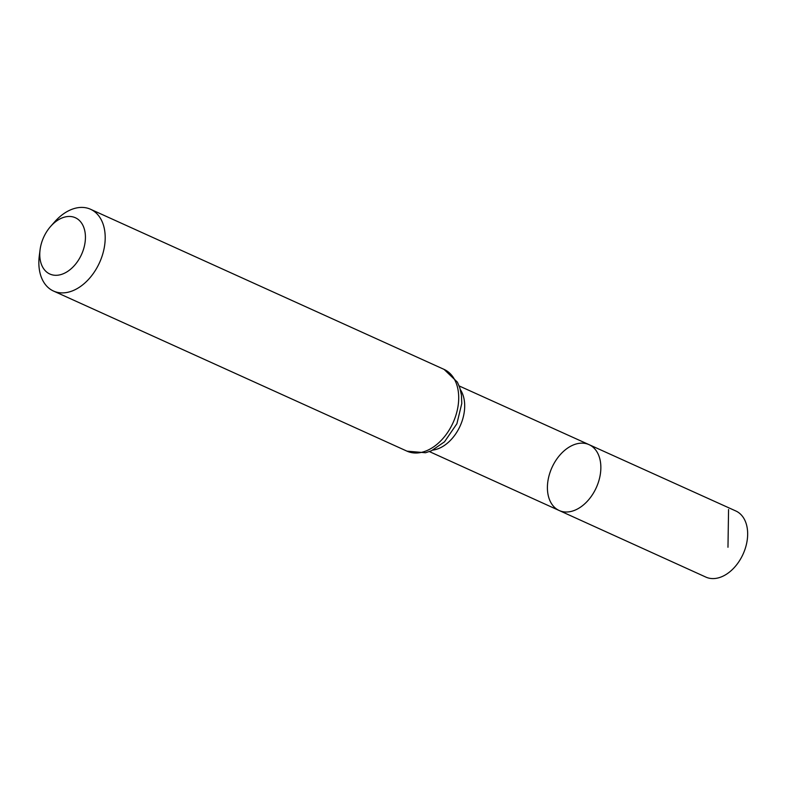 <?xml version="1.0" encoding="UTF-8"?>
<svg xmlns="http://www.w3.org/2000/svg" width="786" height="786" viewBox="0 0 786 786"><rect width="100%" height="100%" fill="white"/><g stroke="black" fill="none" stroke-linecap="round" stroke-linejoin="round"><path stroke-width="1.18" d="M589.038 444.64A36.156 24.337 114.4 0 1 596.299 487.625A36.156 24.337 114.4 0 1 559.2 510.517A36.156 24.337 114.4 0 1 549.984 472.573A36.156 24.337 114.4 0 1 581.827 443.147A36.156 24.337 114.4 0 1 589.038 444.64A36.156 24.337 114.4 0 1 596.299 487.625A36.156 24.337 114.4 0 1 559.2 510.517L705.857 577.091A36.294 24.425 114.4 0 0 713.118 578.594A36.294 24.425 114.4 0 0 745.079 549.05A36.294 24.425 114.4 0 0 735.804 510.969L459.142 385.936M69.178 216.455A30.9 20.8 114.4 0 1 84.721 244.505A30.9 20.8 114.4 0 1 57.899 275.188A30.9 20.8 114.4 0 1 40.076 249.751A30.9 20.8 114.4 0 1 50.648 226.397A30.9 20.8 114.4 0 1 69.178 216.455M50.648 226.397L54.666 221.849A44.89 30.212 114.4 0 1 81.577 207.406A44.89 30.212 114.4 0 1 90.547 209.263A44.89 30.212 114.4 0 1 99.547 262.612A44.89 30.212 114.4 0 1 53.497 291.046A44.89 30.212 114.4 0 1 39.3 255.774L40.076 249.751M728.563 509.475L727.974 547.262M460.341 389.591A36.028 24.248 114.4 0 1 460.154 425.953A36.028 24.248 114.4 0 1 432.939 450.083M444.051 369.381A44.89 30.212 114.4 0 1 453.05 422.74A44.89 30.212 114.4 0 1 407.01 451.164L425.54 452.746L431.455 450.771L444.503 441.82L456.892 423.742L461.775 403.513L461.441 395.063L459.81 387.822L457.403 382.153L444.051 369.381L90.547 209.263M429.402 451.586L559.2 510.517M53.497 291.046L407.01 451.164"/></g></svg>
